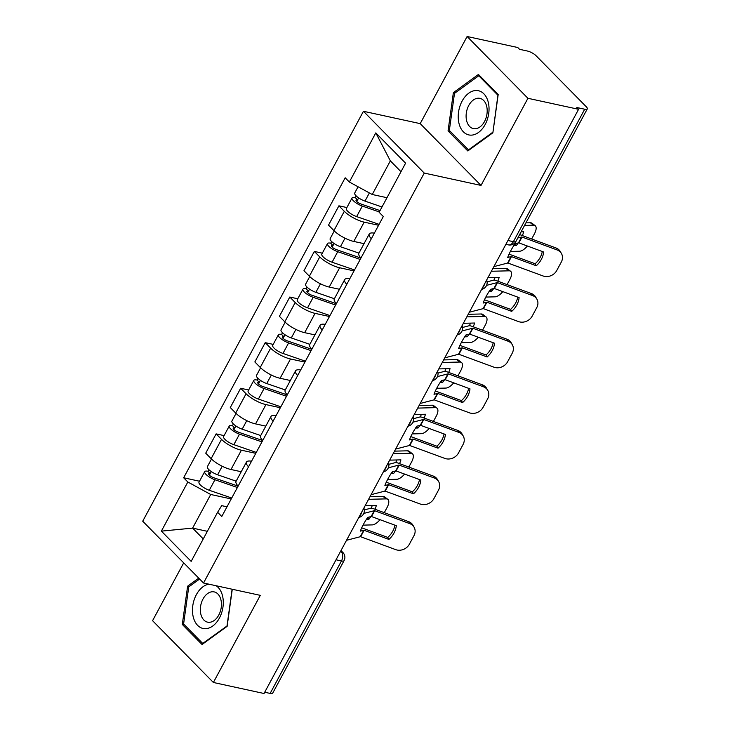<?xml version="1.0" encoding="UTF-8"?>
<svg xmlns="http://www.w3.org/2000/svg" width="730" height="730" viewBox="0 0 730 730"><rect width="100%" height="100%" fill="white"/><g stroke="black" fill="none" stroke-linecap="round" stroke-linejoin="round"><path stroke-width="1.09" d="M183.704 562.857L152.57 620.692L213.379 682.477L264.032 693.5L578.58 109.308L527.927 98.294L467.118 36.5L420.206 123.635L363.44 111.279L142.715 521.211L203.524 583.005L424.249 173.074L481.015 185.42L527.927 98.294M467.118 36.5L517.78 47.523L519.55 49.321L527.443 51.036A6.953 2.071 28.3 0 1 536.076 55.745L586.245 106.726A6.953 2.071 28.3 0 1 587.285 108.925L515.964 241.374A6.953 2.071 -151.7 0 1 513.382 241.676L584.703 109.226A6.953 2.071 28.3 0 0 587.285 108.925M213.379 682.477L260.291 595.351L203.524 583.005M336.028 559.782L341.467 560.959A6.953 2.071 -151.7 0 0 344.049 560.658L272.728 693.108A6.953 2.071 -151.7 0 1 270.146 693.418L341.467 560.959A6.953 4.608 -77.7 0 0 341.065 551.515L340.691 551.132M264.716 692.232L270.146 693.418M584.703 109.226L576.809 107.511L578.58 109.308M378.587 225.278L364.179 222.139A16.005 4.763 -151.7 0 1 344.314 211.308L338.912 205.814L328.518 225.114L333.929 230.607A16.005 4.763 28.3 0 0 353.795 241.438L364.042 243.665M371.333 238.756A16.005 4.763 -151.7 0 1 369.243 234.011A16.005 4.763 -151.7 0 1 374.344 233.153M346.887 207.548L338.912 205.814M369.243 234.011L358.85 253.31A16.005 4.763 28.3 0 0 360.939 258.046M354.023 270.885L339.623 267.755A16.005 4.763 -151.7 0 1 319.758 256.923L314.347 251.43L303.963 270.721L309.365 276.214A16.005 4.763 28.3 0 0 329.23 287.054L339.477 289.281M346.768 284.362A16.005 4.763 -151.7 0 1 344.679 279.626A16.005 4.763 -151.7 0 1 349.789 278.76M322.332 253.164L314.347 251.43M344.679 279.626L334.285 298.926A16.005 4.763 28.3 0 0 336.384 303.662M329.467 316.501L315.059 313.371A16.005 4.763 -151.7 0 1 295.203 302.53L289.792 297.037L279.398 316.336L284.81 321.83A16.005 4.763 28.3 0 0 304.675 332.661L314.922 334.897M322.213 329.978A16.005 4.763 -151.7 0 1 320.123 325.233A16.005 4.763 -151.7 0 1 325.224 324.375M297.767 298.771L289.792 297.037M320.123 325.233L309.73 344.533A16.005 4.763 28.3 0 0 311.82 349.278M304.912 362.116L290.504 358.977A16.005 4.763 -151.7 0 1 270.638 348.146L265.227 342.653L254.843 361.952L260.245 367.445A16.005 4.763 28.3 0 0 280.11 378.277L290.357 380.503M297.648 375.585A16.005 4.763 -151.7 0 1 295.559 370.849A16.005 4.763 -151.7 0 1 300.669 369.982M273.212 344.387L265.227 342.653M295.559 370.849L285.165 390.149A16.005 4.763 28.3 0 0 287.264 394.884M280.347 407.723L265.939 404.593A16.005 4.763 -151.7 0 1 246.083 393.762L240.672 388.26L230.279 407.559L235.69 413.052A16.005 4.763 28.3 0 0 255.555 423.893L265.802 426.119M273.093 421.201A16.005 4.763 -151.7 0 1 271.003 416.465A16.005 4.763 -151.7 0 1 276.104 415.598M248.647 390.002L240.672 388.26M271.003 416.465L260.61 435.755A16.005 4.763 28.3 0 0 262.7 440.5M255.792 453.339L241.384 450.2A16.005 4.763 -151.7 0 1 221.518 439.369L216.117 433.875L205.723 453.175L211.125 458.668A16.005 4.763 28.3 0 0 230.99 469.499L241.238 471.735M248.529 466.817A16.005 4.763 -151.7 0 1 246.439 462.072A16.005 4.763 -151.7 0 1 251.549 461.214M224.092 435.609L216.117 433.875M246.439 462.072L236.046 481.371A16.005 4.763 28.3 0 0 238.144 486.116M400.989 171.696L390.349 160.874L372.245 194.499L386.982 197.702M372.245 194.499L349.351 182.016L375.804 132.896L405.588 163.164L379.135 212.284L383.305 216.518L221.774 516.502L217.613 512.268L191.16 561.388L161.376 531.13L187.829 482.001L210.714 494.484L192.611 528.109L203.259 538.932M349.351 182.016L345.19 177.782L183.659 477.776L187.829 482.001M363.44 111.279L424.249 173.074M420.206 123.635L481.015 185.42M467.811 150.964L492.878 132.787L498.189 94.535L478.442 74.46L453.366 92.646L448.056 130.898L467.811 150.964M198.733 578.133L187.619 586.19L182.299 624.442L202.055 644.517L227.13 626.34L232.277 589.256M207.357 531.321L192.611 528.109L161.376 531.13M231.227 498.946L210.714 494.484M217.613 512.268L221.71 505.653L226.993 506.812M199.527 481.225L183.659 477.776M375.804 132.896L390.349 160.874M450.264 131.373L448.056 130.898M455.009 93.002L453.366 92.646M184.507 624.926L182.299 624.442M189.262 586.546L187.619 586.19M536.267 265.747A21.572 18.588 -29.7 0 0 543.658 252.005L518.702 242.825L515.097 243.71A21.572 6.251 123.7 0 0 510.754 250.755A21.572 6.251 123.7 0 0 507.697 257.453L511.301 256.568L536.267 265.747L535.127 263.758L510.352 254.624A5.22 1.551 28.3 0 0 509.02 254.232M517.789 237.989L521.85 236.976L557.118 249.952L555.977 247.963A10.439 8.997 -29.7 0 1 560.321 251.567L561.461 253.556A10.439 8.997 150.3 0 0 557.118 249.952M519.587 234.64A5.22 1.551 -151.7 0 1 520.901 235.033L555.977 247.963M493.882 266.623L507.843 263.001L543.102 275.976A10.439 8.997 150.3 0 0 556.762 270.492L561.324 262.015A10.439 8.997 150.3 0 0 561.461 253.556M542.308 251.503A21.572 18.588 -29.7 0 1 535.127 263.758M514.686 244.313L516.311 245.535L513.82 245.599M522.361 235.571A21.572 9.517 127.1 0 0 523.711 231.793L521.083 231.866M525.928 222.869L530.354 222.76A10.439 4.608 -52.9 0 1 531.933 223.207L535.163 225.652A10.439 4.608 127.1 0 1 534.424 233.837L531.641 238.993M535.163 225.652A10.439 4.608 127.1 0 0 533.584 225.205L530.354 222.76M524.551 225.433L533.584 225.205M516.311 245.535A21.572 9.517 127.1 0 0 518.282 242.871M510.38 251.458L519.577 251.23A10.439 4.608 127.1 0 0 527.37 246.001M381.991 206.973L364.982 201.106A8.696 2.591 -151.7 0 1 354.725 193.003L358.074 186.77M380.047 210.596L360.948 204.008A4.17 1.241 -151.7 0 1 356.03 200.12A4.17 1.241 -151.7 0 1 357.572 199.938L358.667 197.903M379.317 211.946L362.308 206.079A8.696 2.591 -151.7 0 1 352.043 197.976A8.696 2.591 -151.7 0 1 355.273 197.593L356.176 195.905M379.089 224.347L356.632 216.6A8.696 2.591 -151.7 0 1 346.376 208.497L352.043 197.976M356.724 201.507L357.572 199.938L355.273 197.593M511.703 311.363A21.572 18.588 -29.7 0 0 519.103 297.621L494.146 288.432L490.542 289.326A21.572 6.251 123.7 0 0 486.189 296.362A21.572 6.251 123.7 0 0 483.141 303.069L486.746 302.174L511.703 311.363L510.571 309.365L485.788 300.24A5.22 1.551 28.3 0 0 484.464 299.838M486.563 285.357L497.294 282.583L532.553 295.568L531.422 293.57A10.439 8.997 -29.7 0 1 535.765 297.174L536.897 299.172A10.439 8.997 150.3 0 0 532.553 295.568M487.111 281.862L493.498 280.174A5.22 1.551 -151.7 0 1 494.986 280.247A5.22 1.551 -151.7 0 1 496.336 280.649L531.422 293.57M469.326 312.23L483.278 308.607L518.546 321.592A10.439 8.997 150.3 0 0 532.197 316.108L536.76 307.622A10.439 8.997 150.3 0 0 536.897 299.172M517.743 297.119A21.572 18.588 -29.7 0 1 510.571 309.365M487.147 356.97A21.572 18.588 -29.7 0 0 494.548 343.228L469.582 334.048L465.977 334.933A21.572 6.251 123.7 0 0 461.634 341.978A21.572 6.251 123.7 0 0 458.577 348.675L462.19 347.79L487.147 356.97L486.007 354.981L461.232 345.847A5.22 1.551 28.3 0 0 459.9 345.454M462.008 330.964L472.73 328.199L507.998 341.175L506.857 339.185A10.439 8.997 -29.7 0 1 511.201 342.79L512.341 344.779A10.439 8.997 150.3 0 0 507.998 341.175M462.546 327.469L468.934 325.79A5.22 1.551 -151.7 0 1 470.43 325.854A5.22 1.551 -151.7 0 1 471.781 326.264L506.857 339.185M444.762 357.846L458.723 354.223L493.982 367.199A10.439 8.997 150.3 0 0 507.642 361.715L512.205 353.238A10.439 8.997 150.3 0 0 512.341 344.779M493.188 342.726A21.572 18.588 -29.7 0 1 486.007 354.981M476.736 90.511A22.612 14.983 -77.7 0 0 458.531 112.192A22.612 14.983 -77.7 0 0 470.531 135.141A22.612 14.983 -77.7 0 0 488.726 113.469A22.612 14.983 -77.7 0 0 476.736 90.511M478.77 98.203A15.476 10.256 -77.7 0 0 466.452 112.174A15.476 10.256 -77.7 0 0 473.35 128.608A15.476 10.256 -77.7 0 0 474.518 128.763A15.476 10.256 -77.7 0 0 486.837 114.792A15.476 10.256 -77.7 0 0 479.939 98.358A15.476 10.256 -77.7 0 0 478.77 98.203M492.768 132.276L468.477 149.887L449.342 130.442L454.489 93.376L478.78 75.765L497.924 95.21L492.942 132.312M469.107 150.024L468.477 149.887M479.975 76.02L478.78 75.765M208.926 584.183A22.612 14.983 -77.7 0 0 192.611 607.241A22.612 14.983 -77.7 0 0 204.783 628.694A22.612 14.983 -77.7 0 0 222.166 611.037A22.612 14.983 -77.7 0 0 216.153 585.752M213.014 591.756A15.476 10.256 -77.7 0 0 200.695 605.717A15.476 10.256 -77.7 0 0 207.603 622.161A15.476 10.256 -77.7 0 0 208.771 622.307A15.476 10.256 -77.7 0 0 221.09 608.345A15.476 10.256 -77.7 0 0 214.182 591.902A15.476 10.256 -77.7 0 0 213.014 591.756M227.194 625.865L202.73 643.44L183.595 623.986L188.742 586.929L199.618 579.036M203.36 643.577L202.73 643.44M232.113 589.22L227.021 625.829M490.131 289.92L491.755 291.151L489.264 291.215M497.796 281.187A21.572 9.517 127.1 0 0 499.156 277.409L487.923 277.692M492.768 268.695L505.79 268.366A10.439 4.608 -52.9 0 1 507.368 268.822L510.608 271.268A10.439 4.608 127.1 0 1 509.859 279.453L507.085 284.609M510.608 271.268A10.439 4.608 127.1 0 0 509.029 270.821L505.79 268.366M491.381 271.259L509.029 270.821M491.755 291.151A21.572 9.517 127.1 0 0 493.726 288.487M485.824 297.073L495.013 296.836A10.439 4.608 127.1 0 0 502.806 291.617M493.936 280.119A21.572 9.517 127.1 0 0 495.068 277.51M358.95 253.109L340.417 246.722A8.696 2.591 -151.7 0 1 330.161 238.619L334.285 230.963M360.921 258.082L336.393 249.614A4.17 1.241 -151.7 0 1 331.466 245.727A4.17 1.241 -151.7 0 1 333.017 245.545L334.112 243.51M360.191 259.433L337.744 251.686A8.696 2.591 -151.7 0 1 327.487 243.583A8.696 2.591 -151.7 0 1 330.708 243.209L331.621 241.52M354.524 269.963L332.077 262.216A8.696 2.591 -151.7 0 1 321.82 254.113L327.487 243.583M332.168 247.123L333.017 245.545L330.708 243.209M465.567 335.535L467.191 336.767L464.7 336.822M473.241 326.803A21.572 9.517 127.1 0 0 474.591 323.025L463.358 323.299M468.204 314.301L481.234 313.982A10.439 4.608 -52.9 0 1 482.813 314.429L486.043 316.884A10.439 4.608 127.1 0 1 485.304 325.06L482.521 330.215M486.043 316.884A10.439 4.608 127.1 0 0 484.464 316.428L481.234 313.982M466.826 316.866L484.464 316.428M467.191 336.767A21.572 9.517 127.1 0 0 469.162 334.094M461.26 342.68L470.458 342.452A10.439 4.608 127.1 0 0 478.25 337.224M469.372 325.735A21.572 9.517 127.1 0 0 470.503 323.125M334.395 298.725L315.862 292.329A8.696 2.591 -151.7 0 1 305.605 284.226L309.721 276.57M336.366 303.698L311.829 295.23A4.17 1.241 -151.7 0 1 306.91 291.343A4.17 1.241 -151.7 0 1 308.452 291.16L309.547 289.126M335.636 305.049L313.188 297.302A8.696 2.591 -151.7 0 1 302.923 289.199A8.696 2.591 -151.7 0 1 306.153 288.815L307.056 287.127M329.969 315.57L307.522 307.823A8.696 2.591 -151.7 0 1 297.256 299.72L302.923 289.199M307.604 292.73L308.452 291.16L306.153 288.815M462.583 402.586A21.572 18.588 -29.7 0 0 469.983 388.844L445.209 379.709L441.422 380.549A21.572 6.251 123.7 0 0 437.069 387.594A21.572 6.251 123.7 0 0 434.022 394.291L437.808 393.452L462.583 402.586L461.451 400.587L436.668 391.462A5.22 1.551 28.3 0 0 435.345 391.061M437.443 376.58L448.174 373.815L483.442 386.791L482.302 384.801A10.439 8.997 -29.7 0 1 486.645 388.397L487.777 390.395A10.439 8.997 150.3 0 0 483.442 386.791M437.991 373.085L444.378 371.397A5.22 1.551 -151.7 0 1 445.866 371.47A5.22 1.551 -151.7 0 1 447.216 371.871L482.302 384.801M420.206 403.453L434.158 399.83L469.427 412.815A10.439 8.997 150.3 0 0 483.077 407.331L487.64 398.854A10.439 8.997 150.3 0 0 487.777 390.395M468.633 388.342A21.572 18.588 -29.7 0 1 461.451 400.587M438.027 448.193A21.572 18.588 -29.7 0 0 445.428 434.45L420.462 425.271L416.857 426.165A21.572 6.251 123.7 0 0 412.514 433.2A21.572 6.251 123.7 0 0 409.457 439.907L413.07 439.013L438.027 448.193L436.887 446.203L412.112 437.078A5.22 1.551 28.3 0 0 410.789 436.677M412.888 422.195L423.619 419.421L458.878 432.406L457.746 430.408A10.439 8.997 -29.7 0 1 462.081 434.012L463.221 436.002A10.439 8.997 150.3 0 0 458.878 432.406M413.426 418.701L419.814 417.012A5.22 1.551 -151.7 0 1 421.31 417.085A5.22 1.551 -151.7 0 1 422.661 417.487L457.746 430.408M395.642 449.069L409.603 445.446L444.871 458.422A10.439 8.997 150.3 0 0 458.522 452.947L463.085 444.46A10.439 8.997 150.3 0 0 463.221 436.002M444.068 433.958A21.572 18.588 -29.7 0 1 436.887 446.203M413.463 493.808A21.572 18.588 -29.7 0 0 420.863 480.066L395.906 470.886L392.302 471.772A21.572 6.251 123.7 0 0 387.959 478.816A21.572 6.251 123.7 0 0 384.902 485.514L388.506 484.629L413.463 493.808L412.331 491.819L387.548 482.685A5.22 1.551 28.3 0 0 386.225 482.293M388.333 467.802L399.054 465.037L434.323 478.013L433.182 476.024A10.439 8.997 -29.7 0 1 437.526 479.628L438.657 481.617A10.439 8.997 150.3 0 0 434.323 478.013M388.871 464.307L395.259 462.628A5.22 1.551 -151.7 0 1 396.746 462.692A5.22 1.551 -151.7 0 1 398.096 463.094L433.182 476.024M371.086 494.685L385.048 491.062L420.307 504.038A10.439 8.997 150.3 0 0 433.958 498.553L438.52 490.076A10.439 8.997 150.3 0 0 438.657 481.617M419.513 479.564A21.572 18.588 -29.7 0 1 412.331 491.819M441.011 381.142L442.635 382.374L440.144 382.438M448.676 372.409A21.572 9.517 127.1 0 0 450.036 368.632L438.803 368.915M443.648 359.917L456.67 359.589A10.439 4.608 -52.9 0 1 458.248 360.045L461.488 362.491A10.439 4.608 127.1 0 1 460.74 370.676L457.965 375.831M461.488 362.491A10.439 4.608 127.1 0 0 459.909 362.043L456.67 359.589M442.261 362.481L459.909 362.043M442.635 382.374A21.572 9.517 127.1 0 0 444.606 379.709M436.704 388.296L445.893 388.068A10.439 4.608 127.1 0 0 453.686 382.839M444.816 371.342A21.572 9.517 127.1 0 0 445.948 368.732M309.839 344.341L291.297 337.944A8.696 2.591 -151.7 0 1 281.041 329.841L285.165 322.185M311.801 349.305L287.273 340.846A4.17 1.241 -151.7 0 1 282.346 336.95A4.17 1.241 -151.7 0 1 283.897 336.767L284.992 334.741M311.071 350.655L288.624 342.918A8.696 2.591 -151.7 0 1 278.367 334.805A8.696 2.591 -151.7 0 1 281.588 334.431L282.501 332.743M305.405 361.186L282.957 353.439A8.696 2.591 -151.7 0 1 272.701 345.336L278.367 334.805M283.048 338.346L283.897 336.767L281.588 334.431M416.447 426.758L418.071 427.99L415.58 428.054M424.121 418.025A21.572 9.517 127.1 0 0 425.471 414.248L414.238 414.53M419.084 405.533L432.114 405.205A10.439 4.608 -52.9 0 1 433.693 405.652L436.923 408.106A10.439 4.608 127.1 0 1 436.184 416.292L433.401 421.447M436.923 408.106A10.439 4.608 127.1 0 0 435.345 407.65L432.114 405.205M417.706 408.097L435.345 407.65M418.071 427.99A21.572 9.517 127.1 0 0 420.042 425.325M412.14 433.903L421.338 433.675A10.439 4.608 127.1 0 0 429.13 428.455M420.252 416.958A21.572 9.517 127.1 0 0 421.383 414.348M285.275 389.948L266.742 383.551A8.696 2.591 -151.7 0 1 256.486 375.448L260.601 367.801M287.246 394.921L262.709 386.453A4.17 1.241 -151.7 0 1 257.79 382.566A4.17 1.241 -151.7 0 1 259.332 382.383L260.427 380.348M286.516 396.271L264.068 388.524A8.696 2.591 -151.7 0 1 253.803 380.421A8.696 2.591 -151.7 0 1 257.033 380.038L257.936 378.35M280.849 406.802L258.402 399.054A8.696 2.591 -151.7 0 1 248.136 390.952L253.803 380.421M258.484 383.962L259.332 382.383L257.033 380.038M391.891 472.374L393.516 473.606L391.024 473.661M399.556 463.632A21.572 9.517 127.1 0 0 400.916 459.863L389.683 460.137M394.529 451.14L407.55 450.821A10.439 4.608 -52.9 0 1 409.128 451.268L412.368 453.722A10.439 4.608 127.1 0 1 411.62 461.898L408.846 467.054M412.368 453.722A10.439 4.608 127.1 0 0 410.789 453.266L407.55 450.821M393.141 453.704L410.789 453.266M393.516 473.606A21.572 9.517 127.1 0 0 395.487 470.932M387.584 479.519L396.773 479.291A10.439 4.608 127.1 0 0 404.566 474.062M395.696 462.574A21.572 9.517 127.1 0 0 396.828 459.964M260.72 435.564L242.177 429.167A8.696 2.591 -151.7 0 1 231.921 421.064L236.046 413.408M262.681 440.528L238.153 432.069A4.17 1.241 -151.7 0 1 233.226 428.181A4.17 1.241 -151.7 0 1 234.777 427.999L235.872 425.964M261.951 441.887L239.504 434.14A8.696 2.591 -151.7 0 1 229.247 426.037A8.696 2.591 -151.7 0 1 232.468 425.654L233.381 423.966M256.285 452.408L233.837 444.661A8.696 2.591 -151.7 0 1 223.581 436.558L229.247 426.037M233.929 429.568L234.777 427.999L232.468 425.654M388.907 539.424A21.572 18.588 -29.7 0 0 396.308 525.682L371.342 516.493L367.738 517.387A21.572 6.251 123.7 0 0 363.394 524.432A21.572 6.251 123.7 0 0 360.337 531.13L363.951 530.236L388.907 539.424L387.767 537.426L362.993 528.301A5.22 1.551 28.3 0 0 361.669 527.899M363.768 513.418L374.499 510.653L409.758 523.629L408.627 521.631A10.439 8.997 -29.7 0 1 412.961 525.235L414.102 527.233A10.439 8.997 150.3 0 0 409.758 523.629M364.306 509.923L370.694 508.235A5.22 1.551 -151.7 0 1 372.19 508.308A5.22 1.551 -151.7 0 1 373.541 508.71L408.627 521.631M346.522 540.291L360.483 536.669L395.751 549.654A10.439 8.997 150.3 0 0 409.402 544.169L413.965 535.692A10.439 8.997 150.3 0 0 414.102 527.233M394.948 525.18A21.572 18.588 -29.7 0 1 387.767 537.426M367.327 517.981L368.951 519.212L366.46 519.276M375.001 509.248A21.572 9.517 127.1 0 0 376.351 505.47L365.119 505.753M369.964 496.756L382.995 496.427A10.439 4.608 -52.9 0 1 384.573 496.884L387.803 499.329A10.439 4.608 127.1 0 1 387.064 507.514L384.281 512.67M387.803 499.329A10.439 4.608 127.1 0 0 386.234 498.882L382.995 496.427M368.586 499.32L386.234 498.882M368.951 519.212A21.572 9.517 127.1 0 0 370.922 516.548M363.02 525.135L372.218 524.897A10.439 4.608 127.1 0 0 380.011 519.678M371.132 508.18A21.572 9.517 127.1 0 0 372.263 505.571M236.155 481.17L217.622 474.783A8.696 2.591 -151.7 0 1 207.366 466.68L211.481 459.024M238.126 486.143L213.589 477.685A4.17 1.241 -151.7 0 1 208.671 473.788A4.17 1.241 -151.7 0 1 210.222 473.606L211.308 471.58M237.396 487.494L214.948 479.747A8.696 2.591 -151.7 0 1 204.683 471.644A8.696 2.591 -151.7 0 1 207.913 471.27L208.826 469.582M231.729 498.024L209.282 490.277A8.696 2.591 -151.7 0 1 199.016 482.174L204.683 471.644M209.373 475.184L210.222 473.606L207.913 471.27M359.525 516.146A6.953 4.608 -77.7 0 0 360.939 514.239A6.953 4.608 -77.7 0 0 361.843 511.839M384.089 470.531A6.953 4.608 -77.7 0 0 385.495 468.633A6.953 4.608 -77.7 0 0 386.407 466.224M408.645 424.915A6.953 4.608 -77.7 0 0 410.05 423.017A6.953 4.608 -77.7 0 0 410.963 420.617M433.209 379.308A6.953 4.608 -77.7 0 0 434.615 377.41A6.953 4.608 -77.7 0 0 435.527 375.001M457.765 333.692A6.953 4.608 -77.7 0 0 459.17 331.794A6.953 4.608 -77.7 0 0 460.082 329.385M482.329 288.085A6.953 4.608 -77.7 0 0 483.734 286.178A6.953 4.608 -77.7 0 0 484.647 283.778M340.545 551.396L341.065 551.515A6.953 4.782 135.5 0 1 342.881 552.482L340.992 550.566M230.99 469.499L241.384 450.2M255.555 423.893L265.939 404.593M280.11 378.277L290.504 358.977M304.675 332.661L315.059 313.371M329.23 287.054L339.623 267.755M353.795 241.438L364.179 222.139M235.69 413.052L246.083 393.762M260.245 367.445L270.638 348.146M284.81 321.83L295.203 302.53M309.365 276.214L319.758 256.923M333.929 230.607L344.314 211.308M211.125 458.668L221.518 439.369M505.881 244.331L508.363 244.869A6.953 4.608 -77.7 0 0 513.382 241.676L507.952 240.499M518.51 242.816L521.658 236.967M507.642 262.992L511.109 256.559M518.884 242.88L522.032 237.031M508.025 263.055L511.484 256.622M364.982 201.106L369.38 192.939M356.632 216.6L362.308 206.079M493.945 288.423L497.094 282.574M483.087 308.598L486.545 302.165M494.329 288.487L497.477 282.638M483.461 308.662L486.928 302.229M469.39 334.039L472.538 328.19M458.522 354.214L461.99 347.781M469.764 334.103L472.912 328.254M458.905 354.278L462.364 347.845M340.417 246.722L345.007 238.19M332.077 262.216L337.744 251.686M315.862 292.329L320.452 283.806M307.522 307.823L313.188 297.302M444.826 379.655L447.974 373.806M433.967 399.821L437.425 393.397M445.209 379.709L448.357 373.87M434.341 399.885L437.808 393.452M420.27 425.262L423.418 419.412M409.402 445.437L412.87 439.004M420.644 425.325L423.792 419.476M409.785 445.501L413.244 439.068M395.706 470.877L398.854 465.028M384.847 491.053L388.305 484.62M396.089 470.941L399.237 465.092M385.221 491.117L388.688 484.683M291.297 337.944L295.887 329.422M282.957 353.439L288.624 342.918M266.742 383.551L271.332 375.028M258.402 399.054L264.068 388.524M242.177 429.167L246.776 420.644M233.837 444.661L239.504 434.14M371.15 516.484L374.298 510.644M360.282 536.659L363.75 530.226M371.524 516.548L374.673 510.699M360.666 536.723L364.124 530.29M217.622 474.783L222.212 466.251M209.282 490.277L214.948 479.747M481.627 289.39A6.953 6.953 0 0 0 486.664 280.028M457.062 334.997A6.953 6.953 0 0 0 462.099 325.644M432.507 380.613A6.953 6.953 0 0 0 437.544 371.251M407.942 426.22A6.953 6.953 0 0 0 412.979 416.866M383.387 471.836A6.953 6.953 0 0 0 388.424 462.482M358.822 517.451A6.953 6.953 0 0 0 363.859 508.089M344.049 560.658A6.953 6.953 0 0 0 342.881 552.482M508.363 244.869A6.953 6.953 0 0 0 515.964 241.374"/></g></svg>
